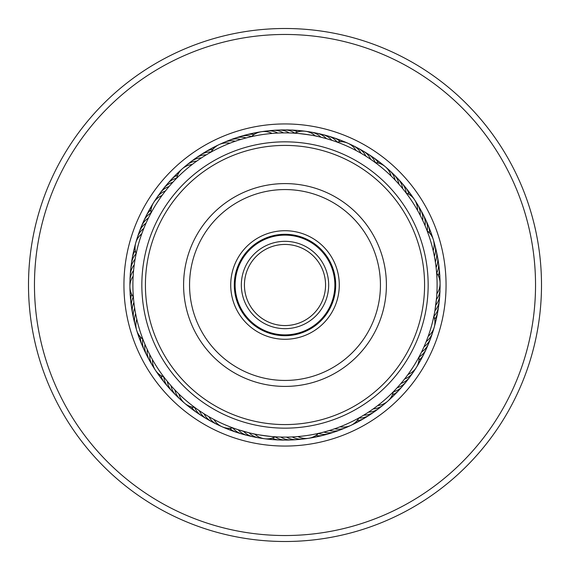 <?xml version="1.0" encoding="UTF-8"?>
<svg xmlns="http://www.w3.org/2000/svg" width="570" height="570" viewBox="0 0 570 570"><rect width="100%" height="100%" fill="white"/><g stroke="black" fill="none" stroke-linecap="round" stroke-linejoin="round"><path stroke-width="0.85" d="M325.563 285A40.563 40.563 0 0 1 285 325.563A40.563 40.563 0 0 1 244.437 285A40.563 40.563 0 0 1 285 244.437A40.563 40.563 0 0 1 325.563 285M328.669 285A43.669 43.669 0 0 1 285 328.669A43.669 43.669 0 0 1 241.331 285A43.669 43.669 0 0 1 285 241.331A43.669 43.669 0 0 1 328.669 285M334.875 285A49.875 49.875 0 0 1 285 334.875A49.875 49.875 0 0 1 235.125 285A49.875 49.875 0 0 1 285 235.125A49.875 49.875 0 0 1 334.875 285M169.81 185.663L169.055 186.54A17.898 17.898 0 0 0 160.198 192.924A17.898 17.898 78.8 0 1 169.055 186.54M166.169 190.045L165.45 190.95A17.898 17.898 -103.4 0 0 155.389 200.198M162.692 194.562L162.015 195.496A17.898 17.898 0 0 0 150.943 213.123M150.423 214.106L151.549 212.004M239.379 139.892L240.697 139.486A17.898 17.898 0 0 0 229.788 140.063A17.898 17.898 111.5 0 1 240.697 139.486M233.978 141.702L235.275 141.246A17.898 17.898 -70.6 0 0 221.816 143.59M228.648 143.711L229.931 143.213A17.898 17.898 0 0 0 211.085 152.055M210.095 152.61L212.183 151.456M308.292 131.877A17.898 17.898 -37.9 0 1 320.889 137.185L326.403 138.631A17.898 17.898 0 0 0 316.913 133.223A17.898 17.898 144.2 0 1 326.403 138.631M317.397 136.38L315.331 135.945A17.898 17.898 0 0 0 294.69 133.202L292.545 133.074C292.203 132.461 317.889 135.874 317.397 136.38M400.339 185.827L398.964 184.253A17.898 17.898 0 0 0 393.899 174.57A17.898 17.898 177 0 1 398.964 184.253M394.126 179.03L395.11 180.056A17.898 17.898 -5.2 0 0 387.379 168.777M390.08 175.018L391.098 176.002A17.898 17.898 0 0 0 375.224 162.536M374.889 162.293L376.2 163.262M435.644 263.91L435.338 261.858A17.898 17.898 0 0 0 436.314 250.978A17.898 17.898 -150.3 0 1 435.338 261.858M434.746 258.281L434.368 256.243A17.898 17.898 27.5 0 0 433.962 242.578M432.858 249.268L433.186 250.665A17.898 17.898 0 0 0 427.108 230.757M426.959 230.351L429.032 236.087M423.139 348.683L423.987 346.809A17.898 17.898 0 0 0 430.685 338.188M433.642 317.291L433.877 316.193A17.898 17.898 0 0 1 428.22 336.229L426.203 341.558A17.898 17.898 60.3 0 0 433.25 329.852M369.731 411.326L368.505 412.139A17.898 17.898 0 0 0 378.808 408.505A17.898 17.898 -84.9 0 1 368.505 412.139M374.405 408.063L373.207 408.925A17.898 17.898 93 0 0 385.47 402.876M378.95 404.629L377.789 405.534A17.898 17.898 0 0 0 393.378 391.732M393.706 391.398L392.566 392.552M288.007 437.083L286.511 437.105A17.898 17.898 0 0 0 297.141 439.62A17.898 17.898 -52.1 0 1 286.511 437.105M290.194 437.019L292.211 436.941A17.898 17.898 125.7 0 0 305.791 438.48M299.378 436.428L297.896 436.563A17.898 17.898 0 0 0 318.466 433.385M318.943 433.271L317.362 433.628M203.205 413.243L204.039 413.777A17.898 17.898 0 0 0 211.62 421.636A17.898 17.898 -19.4 0 1 204.039 413.777M208.064 416.221L208.919 416.72A17.898 17.898 158.4 0 0 219.507 425.355M213.03 419.007L213.907 419.477A17.898 17.898 0 0 0 232.938 427.92L234.035 428.319M146.861 348.676L147.274 349.56A17.898 17.898 0 0 0 149.397 360.276A17.898 17.898 13.3 0 1 147.274 349.56M149.34 353.806L149.789 354.675A17.898 17.898 -168.8 0 0 154.021 367.671M152.012 358.836L152.489 359.691A17.898 17.898 0 0 0 163.932 377.084M164.716 378.102L163.269 376.207M134.499 262.913L134.228 264.851A17.898 17.898 0 0 0 130.231 275.011A17.898 17.898 46 0 1 134.228 264.851M133.672 269.553L133.579 270.515A17.898 17.898 -136.1 0 0 130.124 283.732M207.295 154.235L206.304 154.826A17.898 17.898 -100.1 0 0 202.863 155.133A17.898 17.898 0 0 0 195.873 158.068A17.898 17.898 79.9 0 1 202.863 155.133M202.45 157.234L201.488 157.869A17.898 17.898 -102.3 0 0 198.054 158.296A17.898 17.898 77.7 0 0 189.012 163.448M197.726 160.419L196.785 161.082A17.898 17.898 75.6 0 0 193.373 161.645A17.898 17.898 -104.4 0 0 184.523 167.131M175.838 179.073L177.512 177.37M193.123 163.775L192.204 164.474A17.898 17.898 0 0 0 176.614 178.275M282.1 132.917L283.475 132.895A17.898 17.898 -69.6 0 0 280.355 131.406A17.898 17.898 110.4 0 0 269.966 130.851M276.407 133.131L277.782 133.059A17.898 17.898 108.3 0 0 274.605 131.691A17.898 17.898 -71.7 0 0 264.202 131.52M251.156 136.7L252.745 136.351M270.721 133.558L272.097 133.437A17.898 17.898 0 0 0 251.52 136.622M365.057 155.66L365.954 156.223A17.898 17.898 -36.8 0 0 364.13 153.28A17.898 17.898 143.2 0 0 355.694 147.188M360.155 152.753L361.074 153.28A17.898 17.898 141 0 0 359.143 150.409A17.898 17.898 -39 0 0 350.479 144.638M355.146 150.031L356.086 150.523A17.898 17.898 0 0 0 337.055 142.073L338.202 142.5M424.486 224.331L425.049 225.635A17.898 17.898 -2 0 0 425.234 222.179A17.898 17.898 0 0 0 423.318 214.847A17.898 17.898 178 0 1 425.234 222.179M422.121 219.151L422.726 220.433A17.898 17.898 -4.1 0 0 422.783 216.97A17.898 17.898 175.9 0 0 420.596 209.71M419.556 214.064L420.211 215.317A17.898 17.898 173.8 0 0 420.14 211.862A17.898 17.898 -6.2 0 0 415.972 202.321M405.811 192.582L406.795 193.878M416.805 209.069L417.504 210.302A17.898 17.898 0 0 0 406.061 192.909M436.549 298.046L434.91 310.771A17.898 17.898 30.8 0 0 436.934 307.971A17.898 17.898 0 0 0 439.292 300.768M436.599 272.553L436.976 278.637M436.934 292.36L436.855 293.799A17.898 17.898 0 0 0 436.634 272.98M401.886 382.342L400.945 383.453A17.898 17.898 61.4 0 0 404.116 382.071A17.898 17.898 -118.6 0 0 411.348 374.583M419.271 356.471L418.501 357.903M408.847 373.322L407.992 374.497A17.898 17.898 0 0 0 419.064 356.87M336.122 428.262L334.733 428.754A17.898 17.898 -88.1 0 0 338.167 429.174A17.898 17.898 91.9 0 0 348.199 426.403M359.335 417.71L357.917 418.494M341.451 426.246L340.083 426.788A17.898 17.898 0 0 0 358.929 417.938M261.716 438.123A17.898 17.898 124.7 0 1 251.776 435.031A17.898 17.898 -55.3 0 1 249.119 432.815L238.153 429.716A17.898 17.898 129 0 0 240.64 432.124A17.898 17.898 0 0 0 247.437 435.473A17.898 17.898 -51 0 1 240.64 432.124M277.562 436.926C277.904 437.546 252.218 434.155 252.71 433.642L254.683 434.055A17.898 17.898 0 0 0 275.317 436.805L277.562 436.926M166.718 380.646L167.352 381.416A17.898 17.898 161.7 0 0 168.143 384.786A17.898 17.898 0 0 0 172.047 391.276A17.898 17.898 -18.3 0 1 168.143 384.786M170.387 385.007L171.043 385.755A17.898 17.898 159.5 0 0 171.962 389.089A17.898 17.898 -20.5 0 0 176.109 395.438M174.213 389.232L174.897 389.951A17.898 17.898 -22.6 0 0 175.938 393.25A17.898 17.898 157.4 0 0 182.628 401.23M195.809 408.22L193.886 406.802M178.196 393.307L178.909 394.005A17.898 17.898 0 0 0 194.783 407.472M133.793 301.53L133.9 302.506A17.898 17.898 -165.6 0 0 132.746 305.762A17.898 17.898 0 0 0 132.518 313.343A17.898 17.898 14.4 0 1 132.746 305.762M134.513 307.187L134.662 308.149A17.898 17.898 -167.7 0 0 133.629 311.455A17.898 17.898 12.3 0 0 133.686 319.036M135.453 312.809L135.632 313.771A17.898 17.898 10.1 0 0 134.727 317.105A17.898 17.898 -169.9 0 0 136.045 327.429M143.355 340.454L142.507 338.231M136.601 318.388L136.814 319.343A17.898 17.898 0 0 0 142.892 339.257M148.841 217.184L148.421 218.032A17.898 17.898 -132.9 0 0 145.692 220.155A17.898 17.898 0 0 0 141.403 226.404A17.898 17.898 47.1 0 1 145.692 220.155M142.094 232.881L144.367 227.031M133.202 275.239L133.145 276.193A17.898 17.898 0 0 0 133.366 297.013M133.473 298.31L133.28 295.937M142.443 231.94L141.773 233.778A17.898 17.898 0 0 0 136.123 253.814L136.344 252.767M173.608 181.417L174.292 180.683M244.851 138.282L248.242 137.399M328.434 139.222L333.863 140.954M401.75 187.502L403.973 190.216M291.306 133.024L289.175 132.945A17.898 17.898 -67.4 0 0 286.112 131.342A17.898 17.898 0 0 0 278.644 130.038A17.898 17.898 112.6 0 1 286.112 131.342M372.459 160.548L370.721 159.344A17.898 17.898 -34.7 0 0 369.011 156.337A17.898 17.898 0 0 0 363.432 151.2A17.898 17.898 145.3 0 1 369.011 156.337M435.48 307.194L435.772 305.142A17.898 17.898 28.6 0 0 437.689 302.264A17.898 17.898 -151.4 0 0 439.719 292.054M436.207 301.544L436.421 299.478A17.898 17.898 -153.5 0 0 438.23 296.535A17.898 17.898 26.5 0 0 439.876 286.254M431.44 326.133A152.112 152.112 0 0 0 326.133 138.56A152.112 152.112 0 0 0 138.56 243.867A152.112 152.112 0 0 0 243.867 431.44A152.112 152.112 0 0 0 431.44 326.133M241.673 430.806L243.611 431.369A17.898 17.898 126.8 0 0 246.183 433.677A17.898 17.898 -53.2 0 0 255.994 437.14M327.358 431.091L329.31 430.514A17.898 17.898 94.1 0 0 332.723 431.062A17.898 17.898 -85.9 0 0 342.855 428.668M321.858 432.58L323.831 432.074A17.898 17.898 96.2 0 0 327.223 432.751A17.898 17.898 0 0 0 334.754 431.896A17.898 17.898 -83.8 0 1 327.223 432.751M403.275 380.653L404.558 379.043A17.898 17.898 -120.8 0 0 407.671 377.547A17.898 17.898 59.2 0 0 414.611 369.788M395.78 389.239L397.176 387.728A17.898 17.898 63.5 0 0 400.397 386.467A17.898 17.898 0 0 0 406.275 381.679A17.898 17.898 -116.5 0 1 400.397 386.467M144.566 343.454L144.189 342.534M235.068 428.683L231.897 427.543M198.445 410.087L197.633 409.517M282.307 437.083L278.801 436.983M364.943 414.411L361.936 416.221M422.064 350.97L420.653 353.813M275.752 130.395A17.898 17.898 112.6 0 1 278.637 130.038A17.898 17.898 0 0 0 275.752 130.395M294.783 133.152A17.898 17.898 114.7 0 0 291.868 131.492A17.898 17.898 -65.3 0 0 281.544 130.152M297.747 131.919A17.898 17.898 116.9 0 0 297.611 131.855A17.898 17.898 -63.1 0 0 287.351 130.131M293.151 130.331A17.898 17.898 119 0 1 296.058 130.302A17.898 17.898 0 0 0 293.151 130.331M296.065 130.302A17.898 17.898 119 0 1 300.704 131.264A17.898 17.898 0 0 0 296.072 130.302M298.937 130.744A17.898 17.898 121.2 0 1 303.639 131.114M143.79 228.449A17.898 17.898 42.8 0 0 141.225 230.764A17.898 17.898 -137.2 0 0 136.75 240.162M418.978 207.288A17.898 17.898 175.9 0 1 420.589 209.703M178.346 397.311A17.898 17.898 -20.5 0 1 176.116 395.445M134.556 321.822A17.898 17.898 12.3 0 1 133.686 319.043M146.013 223.198A17.898 17.898 -135 0 0 143.355 225.421A17.898 17.898 45 0 0 138.531 234.641M360.803 149.939A17.898 17.898 145.3 0 1 363.425 151.192A17.898 17.898 0 0 0 360.803 149.939M423.31 214.833A17.898 17.898 0 0 0 421.793 212.361A17.898 17.898 178 0 1 423.318 214.833M439.292 300.746A17.898 17.898 0 0 0 439.349 297.846A17.898 17.898 -149.2 0 1 436.934 307.971M407.899 379.257A17.898 17.898 -116.5 0 1 406.282 381.665A17.898 17.898 0 0 0 407.899 379.257M337.433 430.735A17.898 17.898 -83.8 0 1 334.768 431.889A17.898 17.898 0 0 0 337.433 430.735M250.316 435.95A17.898 17.898 -51 0 1 247.451 435.48A17.898 17.898 0 0 0 250.316 435.95M174.213 393.236A17.898 17.898 -18.3 0 1 172.054 391.291A17.898 17.898 0 0 0 174.213 393.236M133.28 316.158A17.898 17.898 14.4 0 1 132.518 313.358A17.898 17.898 0 0 0 133.28 316.158M140.519 229.19A17.898 17.898 47.1 0 1 141.396 226.418A17.898 17.898 0 0 0 140.519 229.19M193.629 159.935A17.898 17.898 79.9 0 1 195.866 158.082A17.898 17.898 0 0 0 193.629 159.935M375.324 162.543A17.898 17.898 147.5 0 0 373.77 159.572A17.898 17.898 -32.5 0 0 365.812 152.867M427.194 230.821A17.898 17.898 -179.8 0 0 427.493 227.48A17.898 17.898 0.2 0 0 424.415 217.533M433.913 316.293A17.898 17.898 -147.1 0 0 435.972 313.65A17.898 17.898 32.9 0 0 438.757 303.618M393.357 391.832A17.898 17.898 -114.4 0 0 396.513 390.721A17.898 17.898 65.6 0 0 404.287 383.795M318.395 433.457A17.898 17.898 -81.6 0 0 321.658 434.226A17.898 17.898 98.4 0 0 331.94 432.601M232.831 427.942A17.898 17.898 -48.9 0 0 235.161 430.357A17.898 17.898 131.1 0 0 244.687 434.547M163.832 377.048A17.898 17.898 -16.2 0 0 164.488 380.332A17.898 17.898 163.8 0 0 170.238 389.011M133.302 296.927A17.898 17.898 16.6 0 0 132.076 300.048A17.898 17.898 -163.4 0 0 132.226 310.451M150.936 213.016A17.898 17.898 49.3 0 0 148.214 214.983A17.898 17.898 -130.7 0 0 142.714 223.818M211.135 151.969A17.898 17.898 82 0 0 207.786 152.147A17.898 17.898 -98 0 0 198.381 156.6M378.48 163.113A17.898 17.898 149.6 0 0 378.409 162.984A17.898 17.898 -30.4 0 0 370.707 155.988M429.538 233.002A17.898 17.898 -177.7 0 0 429.545 232.859A17.898 17.898 2.3 0 0 426.845 222.806M434.703 319.399A17.898 17.898 -144.9 0 0 434.789 319.278A17.898 17.898 35.1 0 0 437.952 309.368M392.345 394.875A17.898 17.898 -112.2 0 0 392.481 394.825A17.898 17.898 67.8 0 0 400.503 388.191M315.894 435.466A17.898 17.898 -79.5 0 0 316.044 435.494A17.898 17.898 100.5 0 0 326.375 434.255M229.646 428.284A17.898 17.898 -46.8 0 0 229.753 428.391A17.898 17.898 133.2 0 0 239.115 432.929M160.961 375.616A17.898 17.898 -14 0 0 161.004 375.758A17.898 17.898 166 0 0 166.419 384.636M131.663 294.17A17.898 17.898 18.7 0 0 131.62 294.305A17.898 17.898 -161.3 0 0 131.378 304.715M151.05 209.817A17.898 17.898 51.4 0 0 150.936 209.91A17.898 17.898 -128.6 0 0 145.108 218.531M212.959 149.333A17.898 17.898 84.2 0 0 212.817 149.347A17.898 17.898 -95.8 0 0 203.248 153.451M375.473 159.294A17.898 17.898 151.8 0 1 381.33 164.16A17.898 17.898 0 0 0 375.473 159.294M429.075 228.164A17.898 17.898 -175.5 0 1 430.314 230.793A17.898 17.898 0 0 0 429.075 228.164M430.314 230.8A17.898 17.898 -175.5 0 1 431.369 235.424A17.898 17.898 0 0 0 430.314 230.807M436.549 317.953A17.898 17.898 0 0 0 436.934 315.082A17.898 17.898 -142.8 0 1 434.939 322.428A17.898 17.898 0 0 0 436.549 317.974M396.556 392.445A17.898 17.898 -110.1 0 1 394.675 394.661A17.898 17.898 0 0 0 396.556 392.445M394.668 394.668A17.898 17.898 -110.1 0 1 390.899 397.547A17.898 17.898 0 0 0 394.661 394.668M320.753 435.701A17.898 17.898 -77.3 0 1 317.974 436.549A17.898 17.898 0 0 0 320.753 435.701M317.967 436.549A17.898 17.898 -77.3 0 1 313.243 436.934A17.898 17.898 0 0 0 317.96 436.549M230.814 430.322A17.898 17.898 0 0 0 233.607 431.105A17.898 17.898 -44.6 0 1 226.618 428.084A17.898 17.898 0 0 0 230.793 430.314M162.771 380.126A17.898 17.898 -11.9 0 1 158.531 373.806A17.898 17.898 0 0 0 162.771 380.126M130.302 296.079A17.898 17.898 0 0 0 130.744 298.944A17.898 17.898 20.8 0 1 130.594 291.334A17.898 17.898 0 0 0 130.302 296.058M148.87 210.686A17.898 17.898 0 0 0 147.694 213.337A17.898 17.898 53.6 0 1 151.684 206.853A17.898 17.898 0 0 0 148.884 210.665M208.235 150.48A17.898 17.898 86.3 0 1 210.665 148.884A17.898 17.898 0 0 0 208.235 150.48M210.672 148.877A17.898 17.898 86.3 0 1 215.097 147.181A17.898 17.898 0 0 0 210.679 148.877M380.119 162.771A17.898 17.898 153.9 0 1 383.881 165.621M431.105 233.6A17.898 17.898 -173.4 0 1 432.723 238.032M435.701 320.746A17.898 17.898 -140.6 0 1 434.668 325.349M392.452 396.549A17.898 17.898 -107.9 0 1 389.096 399.862M315.089 436.934A17.898 17.898 -75.2 0 1 312.274 437.674M312.267 437.674A17.898 17.898 -75.2 0 1 310.472 437.903M228.171 429.082A17.898 17.898 -42.5 0 1 223.761 427.4M159.294 375.48A17.898 17.898 -9.7 0 1 156.493 371.69M130.331 293.158A17.898 17.898 23 0 1 130.024 288.448M150.473 208.242A17.898 17.898 55.7 0 1 152.76 204.117M213.33 147.694A17.898 17.898 88.5 0 1 217.484 145.464M227.152 141.324A17.898 17.898 111.5 0 1 229.774 140.07A17.898 17.898 0 0 0 227.152 141.324M232.574 139.258A17.898 17.898 113.6 0 1 235.246 138.104M235.253 138.104A17.898 17.898 113.6 0 1 246.176 137.926M238.075 137.399A17.898 17.898 -64.2 0 1 251.605 136.536M243.632 135.746A17.898 17.898 117.9 0 1 254.099 134.527M249.254 134.299A17.898 17.898 120.1 0 1 256.757 133.066A17.898 17.898 0 0 0 249.254 134.299M314.013 132.86A17.898 17.898 144.2 0 1 316.892 133.223A17.898 17.898 0 0 0 314.013 132.86M393.884 174.555A17.898 17.898 0 0 0 391.661 172.696A17.898 17.898 177 0 1 393.891 174.562M436.314 250.957A17.898 17.898 0 0 0 435.444 248.192A17.898 17.898 -150.3 0 1 436.314 250.964M430.692 338.167A17.898 17.898 0 0 0 431.462 335.374A17.898 17.898 -117.6 0 1 423.987 346.809M380.981 406.56A17.898 17.898 -84.9 0 1 378.822 408.498A17.898 17.898 0 0 0 380.981 406.56M300.027 439.157A17.898 17.898 -52.1 0 1 297.155 439.613A17.898 17.898 0 0 0 300.027 439.157M214.299 422.805A17.898 17.898 -19.4 0 1 211.634 421.643A17.898 17.898 0 0 0 214.299 422.805M151.022 362.705A17.898 17.898 13.3 0 1 149.404 360.29A17.898 17.898 0 0 0 151.022 362.705M130.281 277.932A17.898 17.898 46 0 1 130.231 275.032A17.898 17.898 0 0 0 130.281 277.932M158.66 195.403A17.898 17.898 78.8 0 1 160.184 192.938A17.898 17.898 0 0 0 158.66 195.403M319.692 134.05A17.898 17.898 146.4 0 1 322.563 134.527M322.57 134.527A17.898 17.898 146.4 0 1 331.854 140.284M395.794 176.771A17.898 17.898 179.1 0 1 402.655 188.592M436.72 253.849A17.898 17.898 -148.2 0 1 437.482 256.657M437.482 256.664A17.898 17.898 -148.2 0 1 436.1 267.508M429.474 340.824A17.898 17.898 -115.4 0 1 421.572 351.975M376.364 410.065A17.898 17.898 -82.7 0 1 363.681 415.181M294.241 439.605A17.898 17.898 -50 0 1 280.81 437.055M209.183 420.061A17.898 17.898 -17.3 0 1 199.272 410.649M148.2 357.632A17.898 17.898 15.5 0 1 144.951 344.358M130.651 272.147A17.898 17.898 48.2 0 1 130.708 269.24M130.708 269.225A17.898 17.898 48.2 0 1 135.09 259.215M162.101 190.736A17.898 17.898 80.9 0 1 172.831 182.265M325.32 135.46A17.898 17.898 -31.5 0 1 337.169 142.051M399.77 180.996A17.898 17.898 1.3 0 1 406.175 192.952M437.781 259.557A17.898 17.898 34 0 1 436.705 273.073M427.279 346.197A17.898 17.898 66.7 0 1 419.071 356.984M371.611 413.4A17.898 17.898 99.4 0 1 358.872 418.038M288.441 439.848A17.898 17.898 132.2 0 1 275.217 436.855M204.181 417.126A17.898 17.898 164.9 0 1 194.669 407.457M145.578 352.459A17.898 17.898 -162.4 0 1 142.799 339.186M131.243 266.368A17.898 17.898 -129.7 0 1 136.08 253.707M165.72 186.198A17.898 17.898 -96.9 0 1 176.643 178.161M330.892 137.071A17.898 17.898 150.7 0 1 340.361 141.709M403.589 185.371A17.898 17.898 -176.6 0 1 405.591 187.473M405.598 187.48A17.898 17.898 -176.6 0 1 409.039 194.384M438.622 265.299A17.898 17.898 -143.9 0 1 438.337 275.83M424.892 351.483A17.898 17.898 -111.1 0 1 418.957 360.19M366.738 416.556A17.898 17.898 -78.4 0 1 357.041 420.674M282.642 439.869A17.898 17.898 -45.7 0 1 272.253 438.081M199.286 414.005A17.898 17.898 -13 0 1 191.513 406.887M143.148 347.187A17.898 17.898 19.8 0 1 140.455 336.998M132.048 260.625A17.898 17.898 52.5 0 1 132.326 257.733M132.326 257.718A17.898 17.898 52.5 0 1 135.29 250.601M169.504 181.802A17.898 17.898 85.2 0 1 171.299 179.514M171.306 179.507A17.898 17.898 85.2 0 1 177.655 175.118M336.407 138.895A17.898 17.898 152.8 0 1 339.2 139.686A17.898 17.898 0 0 0 336.407 138.895M339.214 139.693A17.898 17.898 152.8 0 1 343.382 141.916A17.898 17.898 0 0 0 339.214 139.693M407.236 189.881A17.898 17.898 -174.5 0 1 411.476 196.194A17.898 17.898 0 0 0 407.236 189.881M439.256 271.064A17.898 17.898 -141.7 0 1 439.698 273.935A17.898 17.898 0 0 0 439.256 271.064M439.698 273.949A17.898 17.898 -141.7 0 1 439.406 278.666A17.898 17.898 0 0 0 439.698 273.949M422.299 356.67A17.898 17.898 -109 0 1 421.123 359.328A17.898 17.898 0 0 0 422.299 356.67M421.116 359.342A17.898 17.898 -109 0 1 418.323 363.154A17.898 17.898 0 0 0 421.116 359.342M361.758 419.527A17.898 17.898 -76.3 0 1 354.903 422.826A17.898 17.898 0 0 0 361.758 419.527M273.942 439.698A17.898 17.898 0 0 0 276.842 439.67A17.898 17.898 -43.5 0 1 269.296 438.736A17.898 17.898 0 0 0 273.921 439.698M194.513 410.706A17.898 17.898 -10.8 0 1 188.67 405.84A17.898 17.898 0 0 0 194.513 410.706M140.918 341.829A17.898 17.898 21.9 0 1 138.631 334.576A17.898 17.898 0 0 0 140.918 341.829M133.066 254.911A17.898 17.898 54.6 0 1 133.451 252.033A17.898 17.898 0 0 0 133.066 254.911M133.451 252.018A17.898 17.898 54.6 0 1 135.061 247.572A17.898 17.898 0 0 0 133.451 252.018M173.451 177.548A17.898 17.898 87.4 0 1 175.332 175.332A17.898 17.898 0 0 0 173.451 177.548M175.339 175.325A17.898 17.898 87.4 0 1 179.101 172.453A17.898 17.898 0 0 0 175.346 175.325M306.475 235.146A54.285 54.285 0 0 1 334.854 306.475A54.285 54.285 0 0 1 263.525 334.854A54.285 54.285 0 0 1 235.146 263.525A54.285 54.285 0 0 1 306.475 235.146M264.936 331.569A50.701 50.701 0 0 0 331.569 305.064A50.701 50.701 0 0 0 305.064 238.431A50.701 50.701 0 0 0 238.431 264.936A50.701 50.701 0 0 0 264.936 331.569M340.226 156.807A139.586 139.586 0 0 0 156.807 229.774A139.586 139.586 0 0 0 229.774 413.193A139.586 139.586 0 0 0 413.193 340.226A139.586 139.586 0 0 0 340.226 156.807M228.356 416.478A143.163 143.163 0 0 1 153.522 228.356A143.163 143.163 0 0 1 341.644 153.522A143.163 143.163 0 0 1 416.478 341.644A143.163 143.163 0 0 1 228.356 416.478M325.121 191.869A101.41 101.41 0 0 1 378.131 325.121A101.41 101.41 0 0 1 244.879 378.131A101.41 101.41 0 0 1 191.869 244.879A101.41 101.41 0 0 1 325.121 191.869M247.238 372.652A95.439 95.439 0 0 0 372.652 322.762A95.439 95.439 0 0 0 322.762 197.348A95.439 95.439 0 0 0 197.348 247.238A95.439 95.439 0 0 0 247.238 372.652M285 129.91A155.09 155.09 0 0 1 440.09 285A155.09 155.09 0 0 1 285 440.09A155.09 155.09 0 0 1 129.91 285A155.09 155.09 0 0 1 285 129.91A155.09 155.09 0 0 0 129.91 285A155.09 155.09 0 0 0 285 440.09M285 28.5A256.5 256.5 0 0 1 541.5 285A256.5 256.5 0 0 1 285 541.5A256.5 256.5 0 0 1 28.5 285A256.5 256.5 0 0 1 285 28.5M285 34.464A250.536 250.536 0 0 1 535.536 285A250.536 250.536 0 0 1 285 535.536A250.536 250.536 0 0 1 34.464 285A250.536 250.536 0 0 1 285 34.464M285 123.939A161.061 161.061 0 0 1 446.061 285A161.061 161.061 0 0 1 285 446.061A161.061 161.061 0 0 1 123.939 285A161.061 161.061 0 0 1 285 123.939"/></g></svg>
